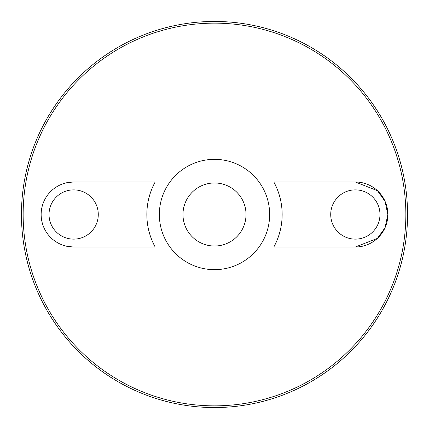 <?xml version="1.0" encoding="UTF-8"?>
<svg xmlns="http://www.w3.org/2000/svg" width="429" height="429" viewBox="0 0 429 429"><rect width="100%" height="100%" fill="white"/><g stroke="black" fill="none" stroke-linecap="round" stroke-linejoin="round"><path stroke-width="0.64" d="M214.5 182.979A31.521 31.521 0 0 1 241.795 230.26A31.521 31.521 0 0 1 187.205 230.26A31.521 31.521 0 0 1 214.5 182.979M188.889 232.872A31.521 31.521 0 0 1 188.889 196.128M240.111 196.128A31.521 31.521 0 0 1 240.111 232.872M214.5 159.341A55.159 55.159 0 0 1 262.269 242.079A55.159 55.159 0 0 1 166.731 242.079A55.159 55.159 0 0 1 214.5 159.341M214.5 23.145A191.355 191.355 0 0 1 380.217 310.178A191.355 191.355 0 0 1 48.783 310.178A191.355 191.355 0 0 1 214.5 23.145M67.771 246.466L73.654 247.002L155.169 247.002A67.653 67.653 0 0 1 155.169 181.998L73.654 181.998L67.82 182.523M273.831 181.998A67.653 67.653 0 0 1 273.831 247.002L355.346 247.002L377.354 238.422L384.963 227.89L387.848 214.65L385.081 201.367L377.509 190.723L355.346 181.998L273.831 181.998M214.5 21.45A193.05 193.05 0 0 1 381.687 311.025A193.05 193.05 0 0 1 47.313 311.025A193.05 193.05 0 0 1 214.5 21.45M355.346 239.125A24.625 24.625 0 0 0 376.673 202.188A24.625 24.625 0 0 0 334.025 202.188A24.625 24.625 0 0 0 355.346 239.125M355.346 247.002A32.502 32.502 0 0 0 387.854 214.5A32.502 32.502 0 0 0 355.346 181.998M73.654 239.125A24.625 24.625 0 0 0 94.975 202.188A24.625 24.625 0 0 0 52.327 202.188A24.625 24.625 0 0 0 73.654 239.125M73.654 181.998A32.502 32.502 0 0 0 41.146 214.5A32.502 32.502 0 0 0 73.654 247.002"/></g></svg>

